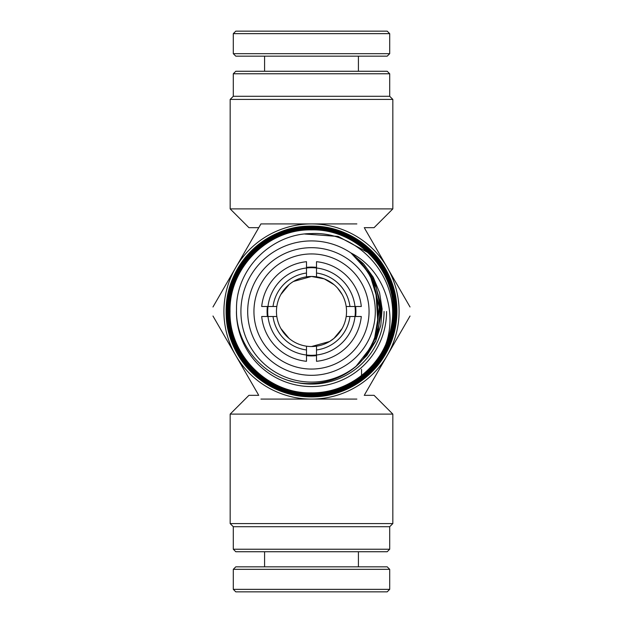 <?xml version="1.0" encoding="UTF-8"?>
<svg xmlns="http://www.w3.org/2000/svg" width="623" height="623" viewBox="0 0 623 623"><rect width="100%" height="100%" fill="white"/><g stroke="black" fill="none" stroke-linecap="round" stroke-linejoin="round"><path stroke-width="0.93" d="M355.289 311.5A43.789 43.789 0 0 0 306.493 267.991A43.789 43.789 0 0 0 267.991 316.507L276.822 316.507A35.036 35.036 0 0 0 306.493 346.178L306.493 355.009A43.789 43.789 0 0 0 355.289 311.5M233.298 73.771L235.798 71.263L387.202 71.263L389.702 73.771L233.298 73.771L233.298 96.292L389.702 96.292L392.833 99.415L230.167 99.415L230.167 208.9L392.833 208.9L374.065 227.668L364.237 227.668M387.202 551.737L235.798 551.737L233.298 549.229L389.702 549.229L387.202 551.737M233.298 526.708L230.167 523.585L392.833 523.585L389.702 526.708L233.298 526.708L233.298 549.229M326.6 395.332L323.267 395.332M323.127 395.332L318.298 395.332M318.041 395.332L304.764 395.332M364.237 395.332L374.065 395.332L392.833 414.1L230.167 414.1L230.167 523.585M280.918 328.586L289.017 338.367M306.493 273.038L306.493 261.699A50.05 50.05 0 0 0 261.699 306.493L273.038 306.493A38.79 38.79 0 0 1 306.493 273.038L306.493 276.822A35.036 35.036 0 0 1 346.178 316.507A35.036 35.036 0 0 1 306.493 346.178M276.822 316.507A35.036 35.036 0 0 1 306.493 276.822M288.986 284.656L281.129 294.04M280.918 294.414L289.017 284.633M293.464 281.464L311.5 276.464L324.248 278.863L334.029 284.672M361.55 369.369L361.55 377.631M311.5 346.536L329.575 341.513L334.014 338.344M334.006 338.351L342.097 328.57M361.55 377.655L361.55 378.325M361.55 378.348L361.55 379.695M361.55 379.719L361.55 380.38M304.515 395.332L299.718 395.332M299.554 395.332L296.221 395.332M342.097 294.438L337.58 288.106M230.167 414.1L248.935 395.332L258.763 395.332M258.763 227.668L248.935 227.668L230.167 208.9M316.507 273.038L316.507 261.699A50.05 50.05 0 0 1 361.301 306.493L349.962 306.493A38.79 38.79 0 0 0 316.507 273.038L316.507 276.822M361.301 316.507A50.05 50.05 0 0 1 316.507 361.301L316.507 349.962A38.79 38.79 0 0 0 349.962 316.507L361.301 316.507M346.178 306.493L349.962 306.493M316.507 346.178L316.507 349.962M346.178 316.507L349.962 316.507M273.038 306.493L276.822 306.493M386.572 311.5A75.072 75.072 0 0 1 311.5 386.572A75.072 75.072 0 0 1 236.429 311.5M289.781 380.746A72.572 72.572 0 0 0 384.072 311.5M306.493 361.301A50.05 50.05 0 0 1 261.699 316.507L267.991 316.507A43.789 43.789 0 0 0 306.493 355.009L306.493 361.301M306.493 349.962A38.79 38.79 0 0 1 273.038 316.507M311.5 375.311A63.811 63.811 0 0 1 247.689 311.5A63.811 63.811 0 0 1 311.5 247.689A63.811 63.811 0 0 1 375.311 311.5A63.811 63.811 0 0 1 311.5 375.311M311.5 253.943A57.557 57.557 0 0 0 253.943 311.5A57.557 57.557 0 0 0 311.5 369.057A57.557 57.557 0 0 0 369.057 311.5A57.557 57.557 0 0 0 311.5 253.943M316.507 355.632A44.42 44.42 0 0 1 306.493 355.632M267.368 316.507A44.42 44.42 0 0 1 267.368 306.493M306.493 267.368A44.42 44.42 0 0 1 316.507 267.368M311.5 382.086A70.586 70.586 0 0 0 359.619 363.139C346.17 375.996 330.135 382.787 311.5 383.495C271.34 385.575 235.12 349.207 236.514 309.148C235.813 269.058 271.605 233.5 311.5 233.578C359.635 230.954 400.698 279.361 391.345 326.452C385.084 363.972 349.565 393.534 311.5 392.856C342.946 393.113 373.216 373.504 385.715 344.527C397.957 310.861 383.2 269.268 350.842 252.899A70.586 70.586 0 0 0 240.914 311.5A70.586 70.586 0 0 0 311.5 382.086M311.5 396.695C356.995 397.793 397.708 357.08 396.563 311.57C397.747 266.177 356.932 225.339 311.5 226.577C266.185 225.448 225.573 266.107 226.717 311.368C225.542 356.691 266.138 397.342 311.5 396.142C356.597 397.287 397.17 356.761 396.01 311.64C397.194 266.426 356.652 225.931 311.5 227.13C356.722 225.923 397.194 266.442 396.026 311.632C397.163 356.753 356.683 397.287 311.5 396.166C266.278 397.326 225.619 356.956 226.694 311.5L226.165 311.5C225.02 357.065 265.974 397.926 311.5 396.695M311.5 226.079A85.421 85.421 0 0 1 396.921 311.5A85.421 85.421 0 0 1 311.5 396.921A85.421 85.421 0 0 1 226.079 311.5A85.421 85.421 0 0 1 311.5 226.079M226.165 311.5C224.965 265.896 265.943 224.973 311.5 226.157C356.831 225.059 397.521 265.25 396.843 310.706L396.828 310.706C397.482 265.468 356.706 225.191 311.5 226.429C266.114 225.401 225.487 265.974 226.694 311.5M391.345 326.452A81.231 81.231 0 0 1 385.715 344.527M311.5 393.386C355.133 394.484 394.367 355.289 393.245 311.625C394.406 267.913 355.165 228.719 311.5 229.887C355.18 228.703 394.421 267.89 393.269 311.632C394.39 355.297 355.141 394.507 311.5 393.409C267.602 394.561 228.322 355.235 229.451 311.368C228.353 267.571 267.656 228.228 311.5 229.319C355.476 228.119 394.966 267.641 393.822 311.57C394.927 355.616 355.531 395.021 311.5 393.962C267.399 395.153 227.73 355.531 228.906 311.391C227.761 267.251 267.407 227.66 311.5 228.766C355.834 227.605 395.519 267.314 394.375 311.64C395.496 355.873 355.756 395.628 311.5 394.507C267.049 395.714 227.2 355.795 228.353 311.414C227.231 266.948 267.026 227.138 311.5 228.213C356.037 226.998 396.103 267.033 394.927 311.586C396.072 356.208 356.052 396.158 311.5 395.06C356.06 396.127 396.041 356.208 394.904 311.578C396.08 267.057 356.013 227.006 311.5 228.236C267.033 227.154 227.255 266.971 228.368 311.407C227.224 355.795 267.041 395.683 311.5 394.491C355.733 395.613 395.48 355.865 394.351 311.648C395.504 267.322 355.819 227.621 311.5 228.789C267.415 227.691 227.784 267.251 228.921 311.399C227.753 355.515 267.407 395.138 311.5 393.938C355.523 394.998 394.904 355.601 393.798 311.578C394.943 267.656 355.468 228.135 311.5 229.334C267.68 228.236 228.368 267.586 229.474 311.368C228.337 355.227 267.61 394.538 311.5 393.386M311.5 395.597C356.411 396.687 396.571 356.465 395.457 311.609C396.61 266.753 356.418 226.492 311.5 227.683C356.418 226.468 396.633 266.753 395.473 311.601C396.602 356.481 356.418 396.711 311.5 395.613C266.551 396.82 226.079 356.496 227.247 311.399C226.11 266.27 266.558 226.009 311.5 227.107C266.473 226.04 226.118 266.364 227.27 311.43C226.079 356.379 266.535 396.835 311.5 395.597M311.5 229.887C267.945 228.836 228.921 267.835 230.027 311.43C228.882 354.908 267.999 394.032 311.5 392.833C267.991 394.055 228.859 354.915 230.004 311.43C228.898 267.828 267.937 228.812 311.5 229.871M311.5 227.683C266.854 226.538 226.671 266.699 227.823 311.352C226.647 356.13 266.769 396.22 311.5 395.044C266.745 396.244 226.624 356.13 227.8 311.352C226.655 266.683 266.823 226.531 311.5 227.66M356.854 223.914L260.936 223.914L212.973 306.983M258.327 228.431L260.936 223.914M212.973 316.017L258.327 394.569M260.936 399.086L356.854 399.086M364.673 394.569L410.027 316.017M410.027 306.983L364.673 228.431M311.5 223.914A87.586 87.586 0 0 1 387.35 355.289A87.586 87.586 0 0 1 235.65 355.289A87.586 87.586 0 0 1 311.5 223.914M359.619 363.139C372.017 349.589 378.2 333.601 378.184 315.16L377.149 299.235C374.633 280.264 365.865 264.814 350.842 252.899M377.149 299.235L378.192 315.448M375.864 291.743L377.873 323.057M373.707 284.353L379.267 307.24L376.674 330.665M370.693 277.212L379.82 307.209L374.602 338.141M366.885 270.429L376.292 287.818L380.373 307.17L378.792 326.888L371.682 345.36M362.282 264.051L375.342 283.971L380.918 307.139L378.348 330.836L367.913 352.291M356.932 258.195L374.166 280.148L381.471 307.1L377.67 334.777L363.357 358.786M350.913 252.954L363.505 263.755L373.232 277.196L379.547 292.545L382.117 308.946L380.778 325.502L375.622 341.295L366.916 355.445L355.141 367.181M375.926 292.023L377.896 322.761M373.808 284.625L379.251 307.24L376.736 330.377M370.825 277.476L379.796 307.209L374.696 337.861M367.048 270.678L376.323 287.966L380.349 307.17L378.8 326.74L371.814 345.087M362.469 264.284L375.389 284.119L380.902 307.139L378.363 330.688L368.076 352.034M357.15 258.413L374.221 280.295L381.447 307.1L377.702 334.629L363.544 358.552M351.154 253.14L373.224 277.227L382.086 308.697L375.825 340.797L355.764 366.659M305.363 233.968L338.406 236.53L368.232 252.736M368.505 252.977L375.599 259.978M375.864 260.274L387.599 277.453M387.771 277.796L391.68 286.689M391.805 287.032L394.561 296.034M394.647 296.384L396.36 305.737M304.803 234.03L337.962 236.374L367.959 252.479M368.24 252.72L375.35 259.659M375.614 259.955L382 268.069M382.226 268.396L387.436 277.095M387.615 277.437L391.563 286.331M391.696 286.673L394.499 295.676M394.585 296.018L396.329 305.356M396.82 310.309L396.843 310.706M355.632 306.493A44.42 44.42 0 0 1 355.632 316.507M387.202 591.85L235.798 591.85L233.298 589.35L389.702 589.35L387.202 591.85M233.298 569.329L235.798 566.829L387.202 566.829L389.702 569.329L233.298 569.329L233.298 589.35M311.5 31.15L387.202 31.15L389.702 33.65L233.298 33.65L235.798 31.15L311.5 31.15M389.702 53.671L387.202 56.171L235.798 56.171L233.298 53.671L389.702 53.671L389.702 33.65M389.702 96.292L389.702 73.771M392.833 99.415L392.833 208.9M389.702 526.708L389.702 549.229M392.833 523.585L392.833 414.1M233.298 96.292L230.167 99.415M389.702 569.329L389.702 589.35M358.42 551.737L358.42 566.829M264.58 551.737L264.58 566.829M358.42 71.263L358.42 56.171M233.298 53.671L233.298 33.65M264.58 71.263L264.58 56.171"/></g></svg>
